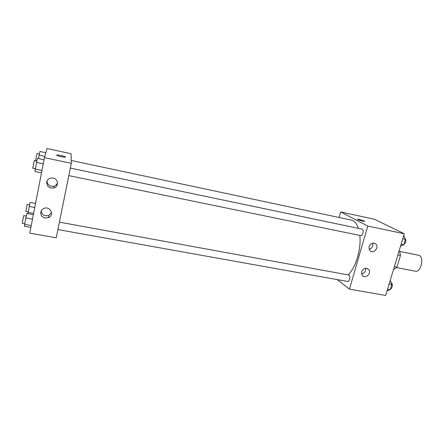 <?xml version="1.0" encoding="UTF-8"?>
<svg xmlns="http://www.w3.org/2000/svg" width="444" height="444" viewBox="0 0 444 444"><rect width="100%" height="100%" fill="white"/><g stroke="black" fill="none" stroke-linecap="round" stroke-linejoin="round"><path stroke-width="0.67" d="M396.559 267.593L415.445 271.212C421.206 272.766 424.503 255.988 418.581 255.245L399.461 251.398M399.039 251.171L399.772 251.57L400.444 255.555L396.936 267.149L394.427 269.264L393.628 269.114M394.372 266.655L396.936 267.149M397.874 255.045L400.444 255.555M398.967 251.409L399.772 251.57M339.072 217.488L340.631 211.954L374.392 219.247L404.29 233.766L385.681 295.482L349.445 289.133L337.185 279.598M364.702 221.279L359.451 219.447L364.613 221.14C365.839 222.011 358.386 220.18 357.509 219.403C357.215 219.108 357.864 219.12 359.451 219.447L357.414 219.264M340.631 211.954L367.771 226.04L404.29 233.766M369.025 246.581C370.823 243.035 373.149 242.246 376.001 244.206C379.576 247.88 372.755 254.501 369.663 250.355L369.025 246.581M361.671 271.711C363.675 267.998 366.089 267.316 368.909 269.663C371.972 273.704 364.618 279.487 362.054 275.047L361.671 271.711M367.771 226.04L349.445 289.133M369.053 249.234C372.078 248.252 373.304 246.22 372.716 243.134M361.599 273.959C364.563 273.171 365.889 271.267 365.567 268.243M68.82 175.624L360.783 235.62C362.742 236.197 364.197 229.393 362.165 229.143L70.346 168.093M57.914 229.57L347.652 281.474C349.578 281.984 350.743 275.219 348.762 275.025L59.418 222.15M348.107 274.903C355.688 267.971 361.394 249.017 359.829 235.425M358.408 228.355C356.754 223.548 354.379 220.796 351.287 220.091L71.234 160.473M56.255 237.784L71.306 163.331L44.456 157.653L29.781 233.15L56.255 237.784M44.456 157.653L47.031 148.518L71.062 153.713L71.306 163.331M53.102 178.016C58.403 178.849 59.03 186.597 53.94 187.951C49.229 188.5 46.825 186.513 46.737 181.99C47.208 180.014 48.463 178.716 50.494 178.094L53.102 178.016M45.183 218.026C42.014 217.138 40.565 215.157 40.826 212.082C41.22 210.362 42.274 209.135 43.978 208.403C50.128 205.716 54.751 215.151 48.546 217.632L45.183 218.026M46.986 181.141C47.625 185.12 50.017 186.796 54.168 186.169C55.872 185.575 56.993 184.454 57.52 182.806M41.17 211.022C42.102 215.029 44.666 216.494 48.851 215.418L51.537 212.609M57.254 184.832L57.11 183.799M65.523 157.059L65.523 157.048C65.751 157.72 57.914 156.188 56.826 155.345C55.139 154.296 64.097 155.899 65.368 156.865L65.368 156.865C64.308 156.038 56.582 154.512 56.666 155.15M56.688 184.438L56.987 185.426M35.553 203.469L30.103 202.436L27.905 213.697M29.221 206.46L34.771 207.498M28.077 212.399L33.616 213.42M28.194 211.799L25.824 211.361L27.201 204.401L29.576 204.845M45.843 152.736L39.927 151.471L38.45 158.569M39.105 155.189L44.811 156.399M35.609 160.523L36.969 153.485L39.366 153.996M33.367 214.702L26.84 213.497L25.857 217.949L24.392 226.229L30.902 227.389M25.857 217.949L32.501 219.158M24.625 224.37L31.258 225.552M24.764 223.632L22.2 223.171L23.693 215.618L26.268 216.089M44.05 159.746L37.451 158.358L36.536 162.448L34.926 171.489L41.508 172.833M36.536 162.448L43.251 163.847M35.265 169.07L41.969 170.446M32.767 168.171L34.244 160.545L36.841 161.083M390.237 280.364L391.791 284.499L390.209 289.727L387.101 290.759M389.138 284.016L391.791 284.499M387.557 289.255L390.209 289.727M390.415 289.05C392.391 288.761 393.062 283.094 391.158 282.773M403.774 235.475L405.433 239.372L403.812 244.744L400.555 246.143M402.764 238.817L405.433 239.372M401.143 244.194L403.812 244.744M403.935 244.333C406.116 242.269 406.438 240.187 404.9 238.095M376.001 244.206L374.114 243.134M368.909 269.663L366.849 268.293M53.94 187.951L54.168 186.169M48.546 217.632L48.851 215.418M35.587 160.556L36.896 160.833M32.745 168.209L35.326 168.742"/></g></svg>
